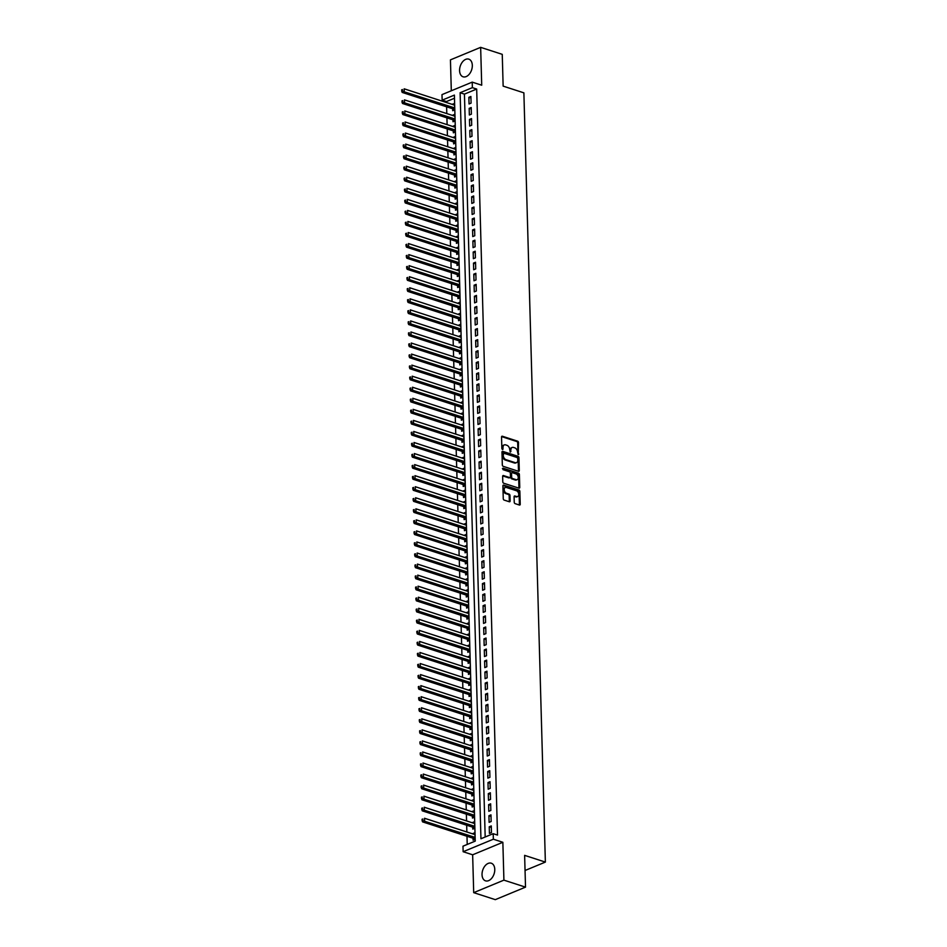 <?xml version="1.0" encoding="UTF-8"?>
<svg xmlns="http://www.w3.org/2000/svg" width="947" height="947" viewBox="0 0 947 947"><rect width="100%" height="100%" fill="white"/><g stroke="black" fill="none" stroke-linecap="round" stroke-linejoin="round"><path stroke-width="1.42" d="M518.258 454.643L518.506 442.545A1.172 0.781 67.5 0 0 517.63 441.184L502.36 436.236A1.172 0.781 67.5 0 0 501.543 437.052L501.863 448.57L502.774 449.517L503.011 447.469A3.741 2.498 67.5 0 1 504.289 444.901A3.741 2.498 67.5 0 1 505.627 444.877L506.894 445.291A3.741 2.498 67.5 0 1 509.711 449.636L510.362 452.086L510.895 450.026A3.741 2.498 67.5 0 1 512.185 447.458A3.741 2.498 67.5 0 1 513.511 447.434L514.789 447.848A3.741 2.498 67.5 0 1 517.595 452.193L518.258 454.643M518.009 454.489L517.689 442.888A1.172 0.781 67.5 0 0 516.813 441.527L501.614 436.603M502.23 449.375L502.194 447.801L503.011 447.469M510.125 451.932L510.078 450.358L510.895 450.026M494.772 869.393A9.281 5.99 -72 0 0 491.268 863.202A9.281 5.99 -72 0 0 482.035 874.661A9.281 5.99 -72 0 0 485.551 880.852A9.281 5.99 -72 0 0 494.772 869.393M472.316 65.331A9.281 5.99 -72 0 0 468.812 59.152A9.281 5.99 -72 0 0 459.579 70.611A9.281 5.99 -72 0 0 463.095 76.802A9.281 5.99 -72 0 0 472.316 65.331M514.245 502.277A1.172 0.781 67.5 0 0 515.121 503.638L519.406 505.035A1.172 0.781 67.5 0 0 520.223 504.218L519.867 491.422A1.172 0.781 67.5 0 0 518.992 490.061L503.721 485.113A1.172 0.781 67.5 0 0 502.904 485.918L503.259 498.726A1.172 0.781 67.5 0 0 504.147 500.087L509.32 501.756A1.172 0.781 67.5 0 0 510.137 500.951L509.983 495.47A1.172 0.781 67.5 0 0 509.107 494.109L506.538 493.28A3.125 2.095 67.5 0 1 504.289 490.416A3.125 2.095 67.5 0 1 505.26 487.492A3.125 2.095 67.5 0 1 506.373 487.48L516.423 490.735A3.125 2.095 67.5 0 1 518.684 493.6A3.125 2.095 67.5 0 1 517.701 496.524A3.125 2.095 67.5 0 1 516.588 496.536L514.908 495.991A1.172 0.781 67.5 0 0 514.091 496.808L514.245 502.277M493.198 833.68L493.351 839.208L463.142 851.72L462.988 846.192L475.24 841.114L454.394 95.091L442.154 100.157L441.989 94.629L472.21 82.129L472.364 87.645L460.112 92.723L480.946 838.758L493.198 833.68L497.518 835.076L476.684 89.054L472.364 87.645M472.21 82.129L481.715 85.206L480.65 47.35L502.253 54.346L503.141 86.13L523.88 92.842L545.365 862.09L524.626 855.366L525.514 887.138L503.911 880.142L502.857 842.285L493.351 839.208M518.471 471.286A1.172 0.781 67.5 0 0 519.287 470.481L518.932 457.673A1.172 0.781 67.5 0 0 518.045 456.324L502.786 451.376A1.172 0.781 67.5 0 0 501.969 452.181L502.324 464.989A1.172 0.781 67.5 0 0 503.2 466.338L518.471 471.286M519.394 474.554L519.761 487.35A1.172 0.781 67.5 0 1 518.932 488.155L503.674 483.219A1.172 0.781 67.5 0 1 502.798 481.857L502.644 476.377A1.172 0.781 67.5 0 1 503.461 475.56L509.652 477.572A1.172 0.781 67.5 0 0 510.469 476.755L510.362 473.121A1.172 0.781 67.5 0 0 509.486 471.772L503.046 469.676L502.999 468.161L518.518 473.192A1.172 0.781 67.5 0 1 519.394 474.554L518.577 474.885L518.944 487.693L519.761 487.35M525.514 887.138L495.305 899.65L473.701 892.654L503.911 880.142M480.65 47.35L450.441 59.862L451.305 90.782M472.92 833.952L474.992 834.212M473.038 838.237L473.086 840.167L475.134 839.326L474.944 832.685L472.908 833.538M472.6 822.896L474.684 823.156M472.731 827.181L472.778 829.11L474.826 828.27L474.636 821.641L472.6 822.481M472.293 811.839L474.364 812.1M472.423 816.125L472.47 818.066L474.518 817.214L474.329 810.585L472.281 811.425M471.985 800.795L474.056 801.055M472.103 805.08L472.162 807.01L474.198 806.169L474.021 799.528L471.973 800.381M471.677 789.739L473.749 789.999M471.795 794.024L471.855 795.954L473.891 795.113L473.713 788.484L471.665 789.324M471.369 778.683L473.441 778.943M471.488 782.968L471.547 784.909L473.583 784.057L473.405 777.428L471.357 778.268M471.061 767.638L473.133 767.899M471.18 771.912L471.239 773.853L473.275 773.001L473.098 766.372L471.05 767.224M470.754 756.582L472.825 756.842M470.872 760.867L470.931 762.797L472.967 761.956L472.778 755.327L470.742 756.168M470.446 745.526L472.517 745.786M470.564 749.811L470.623 751.752L472.66 750.9L472.47 744.271L470.434 745.111M470.138 734.481L472.21 734.742M470.257 738.755L470.316 740.696L472.352 739.844L472.162 733.215L470.126 734.067M469.83 723.425L471.902 723.686M469.949 727.71L469.996 729.64L472.044 728.799L471.855 722.17L469.819 723.011M469.523 712.369L471.594 712.629M469.641 716.654L469.688 718.595L471.736 717.743L471.547 711.114L469.511 711.955M469.215 701.325L471.286 701.585M469.333 705.598L469.381 707.539L471.428 706.687L471.239 700.058L469.203 700.91M468.907 690.268L470.979 690.529M469.025 694.553L469.073 696.483L471.121 695.643L470.931 689.014L468.895 689.854M468.587 679.212L470.671 679.473M468.718 683.497L468.765 685.439L470.813 684.586L470.623 677.957L468.576 678.798M468.28 668.168L470.351 668.428M468.398 672.441L468.457 674.382L470.493 673.53L470.316 666.901L468.268 667.753M467.972 657.111L470.043 657.372M468.09 661.397L468.149 663.326L470.185 662.486L470.008 655.857L467.96 656.697M467.664 646.055L469.736 646.316M467.782 650.34L467.842 652.282L469.878 651.429L469.7 644.8L467.652 645.641M467.356 635.011L469.428 635.271M467.475 639.284L467.534 641.226L469.57 640.373L469.392 633.744L467.345 634.597M467.049 623.955L469.12 624.215M467.167 628.24L467.226 630.169L469.262 629.329L469.085 622.7L467.037 623.54M466.741 612.898L468.812 613.159M466.859 617.184L466.918 619.125L468.954 618.273L468.765 611.644L466.729 612.484M466.433 601.854L468.505 602.114M466.551 606.127L466.611 608.069L468.647 607.216L468.457 600.587L466.421 601.44M466.125 590.798L468.197 591.058M466.244 595.083L466.291 597.012L468.339 596.172L468.149 589.543L466.113 590.383M465.817 579.742L467.889 580.002M465.936 584.027L465.983 585.968L468.031 585.116L467.842 578.487L465.806 579.327M465.51 568.697L467.581 568.958M465.628 572.971L465.675 574.912L467.723 574.06L467.534 567.431L465.498 568.283M465.202 557.641L467.273 557.901M465.32 561.926L465.368 563.856L467.416 563.015L467.226 556.386L465.19 557.227M464.882 546.585L466.966 546.845M465.013 550.87L465.06 552.799L467.108 551.959L466.918 545.33L464.882 546.17M464.575 535.54L466.646 535.801M464.705 539.814L464.752 541.755L466.8 540.903L466.611 534.274L464.563 535.126M464.267 524.484L466.338 524.745M464.385 528.769L464.444 530.699L466.48 529.858L466.303 523.229L464.255 524.07M463.959 513.428L466.031 513.688M464.077 517.713L464.137 519.643L466.173 518.802L465.995 512.173L463.947 513.014M463.651 502.384L465.723 502.644M463.77 506.657L463.829 508.598L465.865 507.746L465.687 501.117L463.639 501.969M463.343 491.327L465.415 491.588M463.462 495.612L463.521 497.542L465.557 496.702L465.379 490.073L463.332 490.913M463.036 480.271L465.107 480.531M463.154 484.556L463.213 486.486L465.249 485.645L465.06 479.016L463.024 479.857M462.728 469.227L464.799 469.487M462.846 473.5L462.905 475.441L464.941 474.589L464.752 467.96L462.716 468.812M462.42 458.17L464.492 458.431M462.538 462.456L462.598 464.385L464.634 463.545L464.444 456.916L462.408 457.756M462.112 447.114L464.184 447.375M462.231 451.399L462.278 453.329L464.326 452.488L464.137 445.859L462.1 446.7M461.805 436.07L463.876 436.33M461.923 440.343L461.97 442.285L464.018 441.432L463.829 434.803L461.793 435.656M461.497 425.014L463.568 425.274M461.615 429.299L461.663 431.228L463.71 430.388L463.521 423.759L461.485 424.599M461.189 413.957L463.261 414.218M461.307 418.243L461.355 420.172L463.403 419.332L463.213 412.703L461.177 413.543M460.869 402.913L462.953 403.173M461 407.186L461.047 409.128L463.095 408.275L462.905 401.646L460.858 402.499M460.562 391.857L462.633 392.117M460.68 396.142L460.739 398.071L462.775 397.231L462.598 390.602L460.55 391.442M460.254 380.801L462.325 381.061M460.372 385.086L460.431 387.015L462.467 386.175L462.29 379.546L460.242 380.386M459.946 369.756L462.018 370.017M460.064 374.029L460.124 375.971L462.16 375.119L461.982 368.49L459.934 369.342M459.638 358.7L461.71 358.96M459.757 362.985L459.816 364.915L461.852 364.074L461.674 357.445L459.626 358.286M459.331 347.644L461.402 347.904M459.449 351.929L459.508 353.858L461.544 353.018L461.367 346.389L459.319 347.229M459.023 336.599L461.094 336.86M459.141 340.873L459.2 342.814L461.236 341.962L461.047 335.333L459.011 336.185M458.715 325.543L460.787 325.804M458.833 329.828L458.893 331.758L460.929 330.917L460.739 324.276L458.703 325.129M458.407 314.487L460.479 314.747M458.526 318.772L458.573 320.702L460.621 319.861L460.431 313.232L458.395 314.073M458.099 303.442L460.171 303.703M458.218 307.716L458.265 309.657L460.313 308.805L460.124 302.176L458.088 303.028M457.792 292.386L459.863 292.647M457.91 296.671L457.957 298.601L460.005 297.76L459.816 291.12L457.78 291.972M457.484 281.33L459.555 281.59M457.602 285.615L457.65 287.545L459.697 286.704L459.508 280.075L457.472 280.916M457.164 270.274L459.248 270.546M457.294 274.559L457.342 276.5L459.39 275.648L459.2 269.019L457.164 269.871M456.856 259.229L458.928 259.49M456.987 263.515L457.034 265.444L459.082 264.604L458.893 257.963L456.845 258.815M456.549 248.173L458.62 248.434M456.667 252.458L456.726 254.388L458.762 253.547L458.585 246.918L456.537 247.759M456.241 237.117L458.312 237.389M456.359 241.402L456.418 243.343L458.455 242.491L458.277 235.862L456.229 236.714M455.933 226.073L458.005 226.333M456.052 230.358L456.111 232.287L458.147 231.447L457.969 224.806L455.921 225.658M455.625 215.016L457.697 215.277M455.744 219.302L455.803 221.231L457.839 220.391L457.661 213.762L455.614 214.602M455.318 203.96L457.389 204.232M455.436 208.245L455.495 210.187L457.531 209.334L457.342 202.705L455.306 203.558M455.01 192.916L457.081 193.176M455.128 197.201L455.187 199.13L457.223 198.29L457.034 191.649L454.998 192.501M454.702 181.86L456.774 182.12M454.82 186.145L454.88 188.074L456.916 187.234L456.726 180.605L454.69 181.445M454.394 170.803L456.466 171.076M454.513 175.088L454.56 177.03L456.608 176.178L456.418 169.549L454.382 170.401M454.087 159.759L456.158 160.019M454.205 164.044L454.252 165.974L456.3 165.133L456.111 158.492L454.075 159.345M453.779 148.703L455.85 148.963M453.897 152.988L453.944 154.917L455.992 154.077L455.803 147.448L453.767 148.288M453.471 137.646L455.543 137.919M453.589 141.932L453.637 143.873L455.685 143.021L455.495 136.392L453.459 137.244M453.151 126.602L455.235 126.862M453.282 130.887L453.329 132.817L455.377 131.976L455.187 125.335L453.14 126.188M452.844 115.546L454.915 115.806M452.962 119.831L453.021 121.761L455.057 120.92L454.88 114.291L452.832 115.132M471.085 103.105L470.896 96.476L468.86 97.316L469.049 103.957L471.085 103.105M471.393 114.161L471.204 107.532L469.167 108.372L469.357 115.001L471.393 114.161M471.701 125.205L471.523 118.576L469.475 119.429L469.665 126.058L471.701 125.205M472.008 136.261L471.831 129.632L469.783 130.473L469.972 137.114L472.008 136.261M472.316 147.318L472.139 140.689L470.091 141.529L470.28 148.158L472.316 147.318M472.624 158.362L472.446 151.733L470.399 152.585L470.588 159.214L472.624 158.362M472.932 169.418L472.754 162.789L470.706 163.63L470.896 170.271L472.932 169.418M473.251 180.475L473.062 173.846L471.014 174.686L471.204 181.315L473.251 180.475M473.559 191.519L473.37 184.89L471.334 185.742L471.511 192.371L473.559 191.519M473.867 202.575L473.678 195.946L471.642 196.787L471.819 203.427L473.867 202.575M474.175 213.631L473.985 207.002L471.949 207.843L472.127 214.472L474.175 213.631M474.483 224.688L474.293 218.047L472.257 218.899L472.435 225.528L474.483 224.688M474.79 235.732L474.601 229.103L472.565 229.943L472.754 236.584L474.79 235.732M475.098 246.788L474.909 240.159L472.873 241L473.062 247.629L475.098 246.788M475.406 257.844L475.216 251.204L473.18 252.056L473.37 258.685L475.406 257.844M475.714 268.889L475.536 262.26L473.488 263.1L473.678 269.741L475.714 268.889M476.021 279.945L475.844 273.316L473.796 274.156L473.985 280.786L476.021 279.945M476.329 291.001L476.152 284.36L474.104 285.213L474.293 291.842L476.329 291.001M476.637 302.046L476.459 295.417L474.411 296.257L474.601 302.898L476.637 302.046M476.957 313.102L476.767 306.473L474.719 307.313L474.909 313.942L476.957 313.102M477.264 324.158L477.075 317.517L475.027 318.37L475.216 324.999L477.264 324.158M477.572 335.202L477.383 328.573L475.347 329.414L475.524 336.055L477.572 335.202M477.88 346.259L477.69 339.63L475.654 340.47L475.832 347.099L477.88 346.259M478.188 357.315L477.998 350.674L475.962 351.526L476.14 358.155L478.188 357.315M478.495 368.359L478.306 361.73L476.27 362.571L476.448 369.212L478.495 368.359M478.803 379.416L478.614 372.787L476.578 373.627L476.767 380.256L478.803 379.416M479.111 390.472L478.922 383.831L476.886 384.683L477.075 391.312L479.111 390.472M479.419 401.516L479.241 394.887L477.193 395.728L477.383 402.368L479.419 401.516M479.727 412.572L479.549 405.943L477.501 406.784L477.69 413.413L479.727 412.572M480.034 423.629L479.857 416.988L477.809 417.84L477.998 424.469L480.034 423.629M480.342 434.673L480.165 428.044L478.117 428.884L478.306 435.525L480.342 434.673M480.65 445.729L480.472 439.1L478.424 439.941L478.614 446.57L480.65 445.729M480.969 456.785L480.78 450.145L478.732 450.997L478.922 457.626L480.969 456.785M481.277 467.83L481.088 461.201L479.052 462.041L479.229 468.682L481.277 467.83M481.585 478.886L481.396 472.257L479.36 473.098L479.537 479.727L481.585 478.886M481.893 489.942L481.703 483.301L479.667 484.154L479.845 490.783L481.893 489.942M482.201 500.987L482.011 494.358L479.975 495.198L480.153 501.839L482.201 500.987M482.508 512.043L482.319 505.414L480.283 506.254L480.46 512.883L482.508 512.043M482.816 523.099L482.627 516.458L480.591 517.311L480.78 523.94L482.816 523.099M483.124 534.144L482.934 527.515L480.898 528.355L481.088 534.996L483.124 534.144M483.432 545.2L483.254 538.571L481.206 539.411L481.396 546.04L483.432 545.2M483.739 556.256L483.562 549.615L481.514 550.467L481.703 557.096L483.739 556.256M484.047 567.3L483.87 560.671L481.822 561.512L482.011 568.153L484.047 567.3M484.355 578.357L484.177 571.728L482.13 572.568L482.319 579.197L484.355 578.357M484.675 589.413L484.485 582.772L482.437 583.624L482.627 590.253L484.675 589.413M484.982 600.457L484.793 593.828L482.745 594.669L482.934 601.309L484.982 600.457M485.29 611.513L485.101 604.884L483.065 605.725L483.242 612.354L485.29 611.513M485.598 622.57L485.409 615.929L483.372 616.781L483.55 623.41L485.598 622.57M485.906 633.614L485.716 626.985L483.68 627.825L483.858 634.466L485.906 633.614M486.213 644.67L486.024 638.041L483.988 638.882L484.166 645.511L486.213 644.67M486.521 655.726L486.332 649.086L484.296 649.938L484.485 656.567L486.521 655.726M486.829 666.771L486.64 660.142L484.604 660.982L484.793 667.623L486.829 666.771M487.137 677.827L486.947 671.198L484.911 672.039L485.101 678.668L487.137 677.827M487.445 688.883L487.267 682.242L485.219 683.095L485.409 689.724L487.445 688.883M487.752 699.928L487.575 693.299L485.527 694.151L485.716 700.78L487.752 699.928M488.06 710.984L487.883 704.355L485.835 705.195L486.024 711.824L488.06 710.984M488.368 722.04L488.19 715.399L486.142 716.252L486.332 722.881L488.368 722.04M488.688 733.085L488.498 726.456L486.45 727.308L486.64 733.937L488.688 733.085M488.995 744.141L488.806 737.512L486.77 738.352L486.947 744.981L488.995 744.141M489.303 755.197L489.114 748.556L487.078 749.408L487.255 756.037L489.303 755.197M489.611 766.241L489.421 759.612L487.385 760.465L487.563 767.094L489.611 766.241M489.919 777.298L489.729 770.669L487.693 771.509L487.871 778.138L489.919 777.298M490.226 788.354L490.037 781.713L488.001 782.565L488.178 789.194L490.226 788.354M490.534 799.398L490.345 792.769L488.309 793.622L488.498 800.251L490.534 799.398M490.842 810.454L490.653 803.825L488.616 804.666L488.806 811.295L490.842 810.454M491.15 821.511L490.972 814.87L488.924 815.722L489.114 822.351L491.15 821.511M476.684 89.054L464.432 94.12L485.184 837.006M489.232 826.778L489.421 833.407L491.457 832.555L491.28 825.926L489.232 826.778L491.315 827.453M454.489 98.239L446.463 101.554L446.499 102.536M446.617 106.822L446.806 113.593M446.925 117.878L447.114 124.637M447.233 128.922L447.422 135.693M447.54 139.978L447.73 146.749M447.848 151.035L448.038 157.794M448.156 162.079L448.345 168.85M448.464 173.135L448.653 179.906M448.771 184.192L448.961 190.951M449.091 195.236L449.28 202.007M449.399 206.292L449.588 213.063M449.707 217.348L449.896 224.108M450.014 228.393L450.204 235.164M450.322 239.449L450.512 246.22M450.63 250.505L450.819 257.264M450.938 261.55L451.127 268.321M451.245 272.606L451.435 279.377M451.553 283.662L451.743 290.421M451.861 294.706L452.05 301.477M452.169 305.763L452.358 312.534M452.477 316.819L452.666 323.578M452.784 327.863L452.974 334.634M453.104 338.919L453.293 345.691M453.412 349.976L453.601 356.735M453.72 361.02L453.909 367.791M454.027 372.076L454.217 378.847M454.335 383.133L454.524 389.892M454.643 394.177L454.832 400.948M454.951 405.233L455.14 412.004M455.258 416.289L455.448 423.049M455.566 427.334L455.756 434.105M455.874 438.39L456.063 445.161M456.182 449.446L456.371 456.205M456.49 460.491L456.679 467.262M456.809 471.547L456.999 478.318M457.117 482.603L457.306 489.362M457.425 493.647L457.614 500.418M457.732 504.704L457.922 511.475M458.04 515.76L458.23 522.519M458.348 526.804L458.537 533.575M458.656 537.86L458.845 544.632M458.964 548.917L459.153 555.676M459.271 559.961L459.461 566.732M459.579 571.017L459.769 577.788M459.887 582.074L460.076 588.833M460.195 593.118L460.384 599.889M460.502 604.174L460.692 610.945M460.822 615.23L461.011 621.99M461.13 626.275L461.319 633.046M461.438 637.331L461.627 644.102M461.745 648.387L461.935 655.158M462.053 659.432L462.243 666.203M462.361 670.488L462.55 677.259M462.669 681.544L462.858 688.315M462.976 692.588L463.166 699.36M463.284 703.645L463.474 710.416M463.592 714.701L463.781 721.472M463.9 725.745L464.089 732.516M464.208 736.802L464.397 743.573M464.527 747.858L464.705 754.629M464.835 758.902L465.024 765.673M465.143 769.958L465.332 776.729M465.451 781.015L465.64 787.786M465.758 792.059L465.948 798.83M466.066 803.115L466.255 809.886M466.374 814.171L466.563 820.942M466.682 825.216L466.871 831.987M466.989 836.272L467.214 844.44M452.654 108.775L452.713 110.716L454.749 109.864L454.572 103.235L452.536 104.49M525.052 870.494L545.365 862.09M502.857 842.285L472.648 854.798L473.701 892.654M472.648 854.798L463.142 851.72M446.463 101.554L442.154 100.157M464.432 94.12L460.112 92.723M452.524 104.075L454.607 104.762M468.86 97.316L470.943 97.991M469.167 108.372L471.251 109.047M469.475 119.429L471.559 120.103M469.783 130.473L471.866 131.148M470.091 141.529L472.174 142.204M470.399 152.585L472.482 153.26M470.706 163.63L472.79 164.305M471.014 174.686L473.098 175.361M471.334 185.742L473.417 186.417M471.642 196.787L473.725 197.461M471.949 207.843L474.033 208.518M472.257 218.899L474.34 219.574M472.565 229.943L474.648 230.618M472.873 241L474.956 241.674M473.18 252.056L475.264 252.731M473.488 263.1L475.572 263.775M473.796 274.156L475.879 274.831M474.104 285.213L476.187 285.887M474.411 296.257L476.495 296.932M474.719 307.313L476.803 307.988M475.027 318.37L477.122 319.044M475.347 329.414L477.43 330.089M475.654 340.47L477.738 341.145M475.962 351.526L478.046 352.201M476.27 362.571L478.353 363.246M476.578 373.627L478.661 374.302M476.886 384.683L478.969 385.358M477.193 395.728L479.277 396.402M477.501 406.784L479.584 407.459M477.809 417.84L479.892 418.515M478.117 428.884L480.2 429.559M478.424 439.941L480.508 440.615M478.732 450.997L480.816 451.672M479.052 462.041L481.135 462.716M479.36 473.098L481.443 473.772M479.667 484.154L481.751 484.828M479.975 495.198L482.059 495.873M480.283 506.254L482.366 506.929M480.591 517.311L482.674 517.985M480.898 528.355L482.982 529.042M481.206 539.411L483.29 540.086M481.514 550.467L483.597 551.142M481.822 561.512L483.905 562.198M482.13 572.568L484.213 573.243M482.437 583.624L484.521 584.299M482.745 594.669L484.84 595.355M483.065 605.725L485.148 606.4M483.372 616.781L485.456 617.456M483.68 627.825L485.764 628.512M483.988 638.882L486.071 639.556M484.296 649.938L486.379 650.613M484.604 660.982L486.687 661.669M484.911 672.039L486.995 672.713M485.219 683.095L487.303 683.77M485.527 694.151L487.61 694.826M485.835 705.195L487.918 705.87M486.142 716.252L488.226 716.926M486.45 727.308L488.534 727.983M486.77 738.352L488.853 739.027M487.078 749.408L489.161 750.083M487.385 760.465L489.469 761.139M487.693 771.509L489.777 772.184M488.001 782.565L490.084 783.24M488.309 793.622L490.392 794.296M488.616 804.666L490.7 805.341M488.924 815.722L491.008 816.397M512.185 447.458L511.368 447.789A3.741 2.498 67.5 0 0 510.078 450.358M504.289 444.901L503.484 445.232A3.741 2.498 67.5 0 0 502.194 447.801M518.4 471.263A1.172 0.781 67.5 0 0 518.471 470.813L518.116 458.017A1.172 0.781 67.5 0 0 517.228 456.655L502.04 451.731M517.772 458.49L517.157 457.531L503.757 453.199L503.236 455.329A3.741 2.498 67.5 0 0 506.041 459.686L515.204 462.657A3.741 2.498 67.5 0 0 516.529 462.633A3.741 2.498 67.5 0 0 517.82 460.064L517.772 458.49M502.94 453.53L502.372 454.098L503.188 453.755M516.529 462.633L515.713 462.965A3.741 2.498 67.5 0 1 514.387 462.988L505.225 460.017A3.741 2.498 67.5 0 1 502.419 455.673L502.372 454.098M502.715 475.927L508.835 477.904A1.172 0.781 67.5 0 0 509.545 477.608M502.431 468.576L518.518 473.192M516.079 479.656A3.125 2.095 67.5 0 0 517.192 479.632A3.125 2.095 67.5 0 0 518.163 476.72A3.125 2.095 67.5 0 0 515.914 473.843L512.374 472.707A1.172 0.781 67.5 0 0 511.558 473.512L511.652 477.146A1.172 0.781 67.5 0 0 512.528 478.507L516.079 479.656L515.263 479.987A3.125 2.095 67.5 0 0 516.375 479.975L517.192 479.632M511.558 473.038A1.172 0.781 67.5 0 0 510.741 473.855L511.558 473.512M515.263 479.987L511.711 478.839A1.172 0.781 67.5 0 1 510.835 477.489L510.741 473.855M518.577 474.885A1.172 0.781 67.5 0 0 517.701 473.524M517.701 496.524L516.884 496.855A3.125 2.095 67.5 0 1 515.772 496.879L514.174 496.358M505.26 487.492L504.443 487.835A3.125 2.095 67.5 0 0 503.473 490.747A3.125 2.095 67.5 0 0 505.722 493.612L506.538 493.28M509.249 501.732A1.172 0.781 67.5 0 0 509.32 501.283L509.166 495.814A1.172 0.781 67.5 0 0 508.29 494.452L505.722 493.612M519.335 505.011A1.172 0.781 67.5 0 0 519.406 504.562L519.051 491.753A1.172 0.781 67.5 0 0 518.175 490.392L502.975 485.468M454.619 105.164L404.168 88.817L404.239 91.587L402.203 92.427L453.353 109A1.184 0.793 -112.5 0 1 453.672 109.189L454.584 109.935M402.487 90.64L402.451 89.539L401.67 90.983L454.702 107.934M401.635 89.87L402.451 89.539M402.203 92.427L401.67 90.983M454.927 116.221L404.476 99.873L404.547 102.631L402.511 103.483L453.66 120.056A1.184 0.793 -112.5 0 1 453.98 120.233L454.891 120.991M402.795 101.696L402.759 100.595L401.978 102.027L455.01 118.991M401.942 100.927L402.759 100.595M402.511 103.483L401.978 102.027M455.235 127.277L404.783 110.929L404.854 113.687L402.818 114.528L453.968 131.112A1.184 0.793 -112.5 0 1 454.288 131.29L455.199 132.047M403.102 112.752L403.067 111.639L402.286 113.084L455.318 130.035M402.25 111.983L403.067 111.639M402.818 114.528L402.286 113.084M455.554 138.333L405.091 121.974L405.162 124.744L403.126 125.584L454.276 142.157A1.184 0.793 -112.5 0 1 454.596 142.346L455.507 143.092M403.41 123.797L403.375 122.696L402.593 124.14L455.625 141.091M402.558 123.027L403.375 122.696M403.126 125.584L402.593 124.14M455.862 149.377L405.399 133.03L405.482 135.788L403.434 136.64L454.584 153.213A1.184 0.793 -112.5 0 1 454.915 153.39L455.815 154.148M403.718 134.853L403.682 133.752L402.901 135.184L455.933 152.147M402.866 134.083L403.682 133.752M403.434 136.64L402.901 135.184M456.17 160.434L405.707 144.086L405.79 146.844L403.742 147.685L454.891 164.269A1.184 0.793 -112.5 0 1 455.223 164.447L456.123 165.204M404.026 145.909L403.99 144.796L403.209 146.24L456.241 163.192M403.173 145.14L403.99 144.796M403.742 147.685L403.209 146.24M456.478 171.49L406.014 155.13L406.097 157.9L404.049 158.741L455.199 175.313A1.184 0.793 -112.5 0 1 455.531 175.503L456.43 176.249M404.333 156.953L404.31 155.853L403.517 157.297L456.549 174.248M403.493 156.184L404.31 155.853M404.049 158.741L403.517 157.297M456.785 182.534L406.322 166.187L406.405 168.945L404.357 169.797L455.507 186.37A1.184 0.793 -112.5 0 1 455.838 186.547L456.75 187.305M404.641 168.01L404.618 166.909L403.824 168.341L456.856 185.304M403.801 167.24L404.618 166.909M404.357 169.797L403.824 168.341M457.093 193.59L406.63 177.243L406.713 180.001L404.665 180.841L455.815 197.426A1.184 0.793 -112.5 0 1 456.146 197.603L457.058 198.361M404.949 179.066L404.925 177.953L404.132 179.397L457.164 196.349M404.109 178.296L404.925 177.953M404.665 180.841L404.132 179.397M457.401 204.647L406.938 188.287L407.021 191.057L404.985 191.898L456.134 208.47A1.184 0.793 -112.5 0 1 456.454 208.66L457.365 209.405M405.257 190.11L405.233 189.009L404.44 190.454L457.484 207.405M404.416 189.341L405.233 189.009M404.985 191.898L404.44 190.454M457.709 215.691L407.257 199.344L407.328 202.102L405.292 202.954L456.442 219.526A1.184 0.793 -112.5 0 1 456.762 219.716L457.673 220.462M405.565 201.166L405.541 200.066L404.748 201.498L457.792 218.461M404.724 200.397L405.541 200.066M405.292 202.954L404.748 201.498M458.017 226.747L407.565 210.4L407.636 213.158L405.6 213.998L456.75 230.583A1.184 0.793 -112.5 0 1 457.07 230.76L457.981 231.518M405.884 212.223L405.849 211.11L405.067 212.554L458.099 229.505M405.032 211.453L405.849 211.11M405.6 213.998L405.067 212.554M458.324 237.804L407.873 221.444L407.944 224.214L405.908 225.055L457.058 241.627A1.184 0.793 -112.5 0 1 457.377 241.816L458.289 242.562M406.192 223.267L406.156 222.166L405.375 223.61L458.407 240.562M405.34 222.498L406.156 222.166M405.908 225.055L405.375 223.61M458.632 248.848L408.181 232.5L408.252 235.258L406.216 236.111L457.365 252.683A1.184 0.793 -112.5 0 1 457.685 252.873L458.597 253.618M406.5 234.323L406.464 233.222L405.683 234.655L458.715 251.618M405.647 233.554L406.464 233.222M406.216 236.111L405.683 234.655M458.94 259.904L408.488 243.557L408.559 246.315L406.523 247.155L457.673 263.74A1.184 0.793 -112.5 0 1 457.993 263.917L458.904 264.675M406.808 245.38L406.772 244.267L405.991 245.711L459.023 262.662M405.955 244.61L406.772 244.267M406.523 247.155L405.991 245.711M459.259 270.96L408.796 254.601L408.867 257.371L406.831 258.211L457.981 274.784A1.184 0.793 -112.5 0 1 458.301 274.973L459.212 275.719M407.115 256.424L407.08 255.323L406.299 256.767L459.331 273.719M406.263 255.654L407.08 255.323M406.831 258.211L406.299 256.767M459.567 282.005L409.104 265.657L409.187 268.415L407.139 269.268L458.289 285.84A1.184 0.793 -112.5 0 1 458.62 286.03L459.52 286.775M407.423 267.48L407.388 266.379L406.606 267.823L459.638 284.775M406.571 266.711L407.388 266.379M407.139 269.268L406.606 267.823M459.875 293.061L409.412 276.713L409.495 279.472L407.447 280.312L458.597 296.896A1.184 0.793 -112.5 0 1 458.928 297.074L459.828 297.832M407.731 278.536L407.695 277.424L406.914 278.868L459.946 295.819M406.879 277.767L407.695 277.424M407.447 280.312L406.914 278.868M460.183 304.117L409.72 287.758L409.802 290.528L407.755 291.368L458.904 307.941A1.184 0.793 -112.5 0 1 459.236 308.13L460.135 308.876M408.039 289.581L408.003 288.48L407.222 289.924L460.254 306.875M407.198 288.811L408.003 288.48M407.755 291.368L407.222 289.924M460.491 315.162L410.027 298.814L410.11 301.572L408.062 302.424L459.212 318.997A1.184 0.793 -112.5 0 1 459.544 319.186L460.455 319.932M408.346 300.637L408.323 299.536L407.53 300.98L460.562 317.932M407.506 299.868L408.323 299.536M408.062 302.424L407.53 300.98M460.798 326.218L410.335 309.87L410.418 312.628L408.37 313.469L459.52 330.053A1.184 0.793 -112.5 0 1 459.851 330.231L460.763 330.988M408.654 311.693L408.631 310.58L407.837 312.025L460.869 328.976M407.814 310.924L408.631 310.58M408.37 313.469L407.837 312.025M461.106 337.274L410.643 320.915L410.726 323.685L408.678 324.525L459.828 341.098A1.184 0.793 -112.5 0 1 460.159 341.287L461.071 342.033M408.962 322.738L408.938 321.637L408.145 323.081L461.189 340.032M408.121 321.968L408.938 321.637M408.678 324.525L408.145 323.081M461.414 348.318L410.951 331.971L411.034 334.729L408.997 335.581L460.147 352.154A1.184 0.793 -112.5 0 1 460.467 352.343L461.378 353.089M409.27 333.794L409.246 332.693L408.453 334.137L461.497 351.088M408.429 333.024L409.246 332.693M408.997 335.581L408.453 334.137M461.722 359.375L411.27 343.027L411.341 345.785L409.305 346.626L460.455 363.21A1.184 0.793 -112.5 0 1 460.775 363.388L461.686 364.145M409.589 344.85L409.554 343.737L408.773 345.182L461.805 362.133M408.737 344.081L409.554 343.737M409.305 346.626L408.773 345.182M462.029 370.431L411.578 354.071L411.649 356.841L409.613 357.682L460.763 374.254A1.184 0.793 -112.5 0 1 461.082 374.444L461.994 375.19M409.897 355.894L409.862 354.794L409.08 356.238L462.112 373.189M409.045 355.125L409.862 354.794M409.613 357.682L409.08 356.238M462.337 381.475L411.886 365.128L411.957 367.886L409.921 368.738L461.071 385.311A1.184 0.793 -112.5 0 1 461.39 385.5L462.302 386.246M410.205 366.951L410.169 365.85L409.388 367.294L462.42 384.245M409.353 366.181L410.169 365.85M409.921 368.738L409.388 367.294M462.645 392.532L412.194 376.184L412.265 378.942L410.229 379.783L461.378 396.367A1.184 0.793 -112.5 0 1 461.698 396.544L462.61 397.302M410.513 378.007L410.477 376.894L409.696 378.338L462.728 395.29M409.66 377.237L410.477 376.894M410.229 379.783L409.696 378.338M462.953 403.588L412.501 387.228L412.572 389.998L410.536 390.839L461.686 407.411A1.184 0.793 -112.5 0 1 462.006 407.601L462.917 408.346M410.82 389.051L410.785 387.95L410.004 389.395L463.036 406.346M409.968 388.294L410.785 387.95M410.536 390.839L410.004 389.395M463.272 414.632L412.809 398.285L412.88 401.043L410.844 401.895L461.994 418.467A1.184 0.793 -112.5 0 1 462.314 418.657L463.225 419.403M411.128 400.108L411.093 399.007L410.311 400.451L463.343 417.402M410.276 399.338L411.093 399.007M410.844 401.895L410.311 400.451M463.58 425.688L413.117 409.341L413.2 412.099L411.152 412.939L462.302 429.524A1.184 0.793 -112.5 0 1 462.633 429.701L463.533 430.459M411.436 411.164L411.4 410.051L410.619 411.495L463.651 428.446M410.584 410.394L411.4 410.051M411.152 412.939L410.619 411.495M463.888 436.745L413.425 420.385L413.508 423.155L411.46 423.996L462.61 440.568A1.184 0.793 -112.5 0 1 462.941 440.757L463.841 441.503M411.744 422.208L411.708 421.107L410.927 422.551L463.959 439.503M410.891 421.451L411.708 421.107M411.46 423.996L410.927 422.551M464.196 447.789L413.732 431.441L413.815 434.2L411.767 435.052L462.917 451.624A1.184 0.793 -112.5 0 1 463.249 451.814L464.148 452.559M412.052 433.264L412.028 432.163L411.235 433.608L464.267 450.559M411.211 432.495L412.028 432.163M411.767 435.052L411.235 433.608M464.504 458.845L414.04 442.498L414.123 445.256L412.075 446.096L463.225 462.681A1.184 0.793 -112.5 0 1 463.557 462.858L464.468 463.616M412.359 444.321L412.336 443.208L411.543 444.652L464.575 461.603M411.519 443.551L412.336 443.208M412.075 446.096L411.543 444.652M464.811 469.901L414.348 453.542L414.431 456.312L412.383 457.152L463.533 473.725A1.184 0.793 -112.5 0 1 463.864 473.914L464.776 474.66M412.667 455.365L412.643 454.264L411.85 455.708L464.882 472.66M411.827 454.607L412.643 454.264M412.383 457.152L411.85 455.708M465.119 480.946L414.656 464.598L414.739 467.356L412.703 468.209L463.852 484.781A1.184 0.793 -112.5 0 1 464.172 484.971L465.084 485.716M412.975 466.421L412.951 465.32L412.158 466.764L465.202 483.716M412.134 465.652L412.951 465.32M412.703 468.209L412.158 466.764M465.427 492.002L414.975 475.654L415.046 478.413L413.01 479.253L464.16 495.837A1.184 0.793 -112.5 0 1 464.48 496.015L465.391 496.773M413.283 477.477L413.259 476.365L412.466 477.809L465.51 494.76M412.442 476.708L413.259 476.365M413.01 479.253L412.466 477.809M465.735 503.058L415.283 486.699L415.354 489.469L413.318 490.309L464.468 506.882A1.184 0.793 -112.5 0 1 464.788 507.071L465.699 507.817M413.602 488.522L413.567 487.421L412.785 488.865L465.817 505.816M412.75 487.764L413.567 487.421M413.318 490.309L412.785 488.865M466.042 514.103L415.591 497.755L415.662 500.513L413.626 501.365L464.776 517.938A1.184 0.793 -112.5 0 1 465.095 518.127L466.007 518.873M413.91 499.578L413.875 498.477L413.093 499.921L466.125 516.873M413.058 498.809L413.875 498.477M413.626 501.365L413.093 499.921M466.35 525.159L415.899 508.811L415.97 511.569L413.934 512.41L465.084 528.994A1.184 0.793 -112.5 0 1 465.403 529.172L466.315 529.929M414.218 510.634L414.182 509.522L413.401 510.966L466.433 527.917M413.365 509.865L414.182 509.522M413.934 512.41L413.401 510.966M466.658 536.215L416.207 519.856L416.278 522.626L414.241 523.466L465.391 540.039A1.184 0.793 -112.5 0 1 465.711 540.228L466.622 540.974M414.526 521.679L414.49 520.578L413.709 522.022L466.741 538.973M413.673 520.921L414.49 520.578M414.241 523.466L413.709 522.022M466.978 547.259L416.514 530.912L416.585 533.67L414.549 534.522L465.699 551.095A1.184 0.793 -112.5 0 1 466.019 551.284L466.93 552.03M414.833 532.735L414.798 531.634L414.017 533.078L467.049 550.029M413.981 531.965L414.798 531.634M414.549 534.522L414.017 533.078M467.285 558.316L416.822 541.968L416.905 544.726L414.857 545.567L466.007 562.151A1.184 0.793 -112.5 0 1 466.338 562.329L467.238 563.086M415.141 543.791L415.106 542.678L414.324 544.123L467.356 561.074M414.289 543.022L415.106 542.678M414.857 545.567L414.324 544.123M467.593 569.372L417.13 553.012L417.213 555.782L415.165 556.623L466.315 573.195A1.184 0.793 -112.5 0 1 466.646 573.385L467.546 574.131M415.449 554.835L415.413 553.735L414.632 555.179L467.664 572.13M414.597 554.078L415.413 553.735M415.165 556.623L414.632 555.179M467.901 580.416L417.438 564.069L417.52 566.827L415.473 567.679L466.622 584.252A1.184 0.793 -112.5 0 1 466.954 584.441L467.854 585.187M415.757 565.892L415.721 564.791L414.94 566.235L467.972 583.186M414.916 565.122L415.721 564.791M415.473 567.679L414.94 566.235M468.209 591.473L417.745 575.125L417.828 577.883L415.78 578.724L466.93 595.308A1.184 0.793 -112.5 0 1 467.262 595.485L468.161 596.243M416.064 576.948L416.041 575.835L415.248 577.279L468.28 594.231M415.224 576.178L416.041 575.835M415.78 578.724L415.248 577.279M468.516 602.529L418.053 586.169L418.136 588.939L416.088 589.78L467.238 606.352A1.184 0.793 -112.5 0 1 467.569 606.542L468.481 607.287M416.372 587.992L416.349 586.891L415.555 588.336L468.587 605.287M415.532 587.235L416.349 586.891M416.088 589.78L415.555 588.336M468.824 613.573L418.361 597.226L418.444 599.984L416.396 600.836L467.546 617.408A1.184 0.793 -112.5 0 1 467.877 617.598L468.789 618.344M416.68 599.049L416.656 597.948L415.863 599.392L468.907 616.343M415.84 598.279L416.656 597.948M416.396 600.836L415.863 599.392M469.132 624.629L418.669 608.282L418.752 611.04L416.716 611.88L467.865 628.465A1.184 0.793 -112.5 0 1 468.185 628.642L469.096 629.4M416.988 610.105L416.964 608.992L416.171 610.436L469.215 627.388M416.147 609.335L416.964 608.992M416.716 611.88L416.171 610.436M469.44 635.686L418.988 619.326L419.059 622.096L417.023 622.937L468.173 639.509A1.184 0.793 -112.5 0 1 468.493 639.698L469.404 640.444M417.307 621.149L417.272 620.048L416.491 621.492L469.523 638.444M416.455 620.392L417.272 620.048M417.023 622.937L416.491 621.492M469.748 646.73L419.296 630.382L419.367 633.141L417.331 633.993L468.481 650.565A1.184 0.793 -112.5 0 1 468.801 650.755L469.712 651.5M417.615 632.205L417.58 631.104L416.798 632.549L469.83 649.5M416.763 631.436L417.58 631.104M417.331 633.993L416.798 632.549M470.055 657.786L419.604 641.439L419.675 644.197L417.639 645.037L468.789 661.622A1.184 0.793 -112.5 0 1 469.108 661.799L470.02 662.557M417.923 643.262L417.887 642.149L417.106 643.593L470.138 660.544M417.071 642.492L417.887 642.149M417.639 645.037L417.106 643.593M470.363 668.842L419.912 652.483L419.983 655.253L417.947 656.093L469.096 672.666A1.184 0.793 -112.5 0 1 469.416 672.855L470.328 673.601M418.231 654.306L418.195 653.205L417.414 654.649L470.446 671.601M417.378 653.548L418.195 653.205M417.947 656.093L417.414 654.649M470.671 679.887L420.219 663.539L420.29 666.297L418.254 667.15L469.404 683.722A1.184 0.793 -112.5 0 1 469.724 683.912L470.635 684.657M418.538 665.362L418.503 664.261L417.722 665.705L470.754 682.657M417.686 664.593L418.503 664.261M418.254 667.15L417.722 665.705M470.99 690.943L420.527 674.595L420.598 677.354L418.562 678.194L469.712 694.778A1.184 0.793 -112.5 0 1 470.032 694.956L470.943 695.714M418.846 676.418L418.811 675.306L418.029 676.75L471.061 693.701M417.994 675.649L418.811 675.306M418.562 678.194L418.029 676.75M471.298 701.999L420.835 685.64L420.918 688.41L418.87 689.25L470.02 705.823A1.184 0.793 -112.5 0 1 470.351 706.012L471.251 706.758M419.154 687.463L419.119 686.362L418.337 687.806L471.369 704.757M418.302 686.705L419.119 686.362M418.87 689.25L418.337 687.806M471.606 713.044L421.143 696.696L421.226 699.454L419.178 700.307L470.328 716.879A1.184 0.793 -112.5 0 1 470.659 717.068L471.559 717.814M419.462 698.519L419.426 697.418L418.645 698.862L471.677 715.814M418.61 697.75L419.426 697.418M419.178 700.307L418.645 698.862M471.914 724.1L421.451 707.752L421.533 710.51L419.485 711.351L470.635 727.935A1.184 0.793 -112.5 0 1 470.967 728.113L471.866 728.87M419.77 709.575L419.746 708.463L418.953 709.907L471.985 726.858M418.929 708.806L419.746 708.463M419.485 711.351L418.953 709.907M472.222 735.156L421.758 718.797L421.841 721.567L419.793 722.407L470.943 738.98A1.184 0.793 -112.5 0 1 471.275 739.169L472.186 739.915M420.077 720.62L420.054 719.519L419.261 720.963L472.293 737.914M419.237 719.862L420.054 719.519M419.793 722.407L419.261 720.963M472.529 746.2L422.066 729.853L422.149 732.611L420.101 733.463L471.251 750.036A1.184 0.793 -112.5 0 1 471.582 750.225L472.494 750.971M420.385 731.676L420.361 730.575L419.568 732.019L472.6 748.97M419.545 730.906L420.361 730.575M420.101 733.463L419.568 732.019M472.837 757.257L422.374 740.909L422.457 743.667L420.421 744.52L471.57 761.092A1.184 0.793 -112.5 0 1 471.89 761.27L472.802 762.027M420.693 742.732L420.669 741.619L419.876 743.064L472.92 760.015M419.852 741.963L420.669 741.619M420.421 744.52L419.876 743.064M473.145 768.313L422.693 751.954L422.764 754.723L420.728 755.564L471.878 772.136A1.184 0.793 -112.5 0 1 472.198 772.326L473.109 773.072M421.001 753.776L420.977 752.676L420.184 754.12L473.228 771.071M420.16 753.019L420.977 752.676M420.728 755.564L420.184 754.12M473.453 779.357L423.001 763.01L423.072 765.768L421.036 766.62L472.186 783.193A1.184 0.793 -112.5 0 1 472.506 783.382L473.417 784.128M421.32 764.833L421.285 763.732L420.504 765.176L473.536 782.127M420.468 764.063L421.285 763.732M421.036 766.62L420.504 765.176M473.76 790.414L423.309 774.066L423.38 776.824L421.344 777.676L472.494 794.249A1.184 0.793 -112.5 0 1 472.813 794.426L473.725 795.184M421.628 775.889L421.593 774.776L420.811 776.22L473.843 793.172M420.776 775.12L421.593 774.776M421.344 777.676L420.811 776.22M474.068 801.47L423.617 785.11L423.688 787.88L421.652 788.721L472.802 805.293A1.184 0.793 -112.5 0 1 473.121 805.483L474.033 806.228M421.936 786.933L421.9 785.832L421.119 787.277L474.151 804.228M421.084 786.176L421.9 785.832M421.652 788.721L421.119 787.277M474.376 812.514L423.925 796.167L423.996 798.925L421.96 799.777L473.109 816.35A1.184 0.793 -112.5 0 1 473.429 816.539L474.34 817.285M422.244 797.99L422.208 796.889L421.427 798.333L474.459 815.284M421.391 797.22L422.208 796.889M421.96 799.777L421.427 798.333M474.696 823.57L424.232 807.223L424.303 809.981L422.267 810.833L473.417 827.406A1.184 0.793 -112.5 0 1 473.737 827.583L474.648 828.341M422.551 809.046L422.516 807.933L421.735 809.377L474.767 826.329M421.699 808.276L422.516 807.933M422.267 810.833L421.735 809.377M475.003 834.627L424.54 818.267L424.623 821.037L422.575 821.878L473.725 838.45A1.184 0.793 -112.5 0 1 474.045 838.64L474.956 839.385M422.859 820.09L422.824 818.989L422.042 820.433L475.074 837.385M422.007 819.333L422.824 818.989M422.575 821.878L422.042 820.433M518.009 454.406L518.826 454.075M502.23 449.292L503.046 448.961M510.125 451.849L510.942 451.518M501.65 436.531L502.36 436.236M516.813 441.527L517.63 441.184M517.689 442.888L518.506 442.545M502.064 451.672L502.786 451.376M517.228 456.655L518.045 456.324M518.116 458.017L518.932 457.673M518.471 470.813L519.287 470.481M502.419 455.673L503.236 455.329M505.225 460.017L506.041 459.686M514.387 462.988L515.204 462.657M502.739 475.856L503.461 475.56M508.835 477.904L509.652 477.572M510.835 477.489L511.652 477.146M511.711 478.839L512.528 478.507M514.197 496.287L514.908 495.991M515.772 496.879L516.588 496.536M508.29 494.452L509.107 494.109M509.166 495.814L509.983 495.47M509.32 501.283L510.137 500.951M503.011 485.409L503.721 485.113M518.175 490.392L518.992 490.061M519.051 491.753L519.867 491.422M519.406 504.562L520.223 504.218M453.353 109L454.714 108.443M453.672 109.189L454.726 108.751M453.66 120.056L455.022 119.488M453.98 120.233L455.034 119.807M453.968 131.112L455.329 130.544M454.288 131.29L455.341 130.852M454.276 142.157L455.637 141.6M454.596 142.346L455.649 141.908M454.584 153.213L455.945 152.645M454.915 153.39L455.957 152.964M454.891 164.269L456.253 163.701M455.223 164.447L456.265 164.009M455.199 175.313L456.572 174.757M455.531 175.503L456.572 175.065M455.507 186.37L456.88 185.801M455.838 186.547L456.88 186.121M455.815 197.426L457.188 196.858M456.146 197.603L457.188 197.177M456.134 208.47L457.496 207.914M456.454 208.66L457.508 208.222M456.442 219.526L457.803 218.958M456.762 219.716L457.815 219.278M456.75 230.583L458.111 230.014M457.07 230.76L458.123 230.334M457.058 241.627L458.419 241.071M457.377 241.816L458.431 241.378M457.365 252.683L458.727 252.115M457.685 252.873L458.739 252.435M457.673 263.74L459.035 263.171M457.993 263.917L459.046 263.491M457.981 274.784L459.342 274.228M458.301 274.973L459.354 274.535M458.289 285.84L459.65 285.272M458.62 286.03L459.662 285.592M458.597 296.896L459.958 296.328M458.928 297.074L459.97 296.648M458.904 307.941L460.266 307.384M459.236 308.13L460.278 307.692M459.212 318.997L460.585 318.429M459.544 319.186L460.585 318.748M459.52 330.053L460.893 329.485M459.851 330.231L460.893 329.805M459.828 341.098L461.201 340.541M460.159 341.287L461.201 340.849M460.147 352.154L461.509 351.586M460.467 352.343L461.52 351.905M460.455 363.21L461.816 362.642M460.775 363.388L461.828 362.961M460.763 374.254L462.124 373.698M461.082 374.444L462.136 374.006M461.071 385.311L462.432 384.742M461.39 385.5L462.444 385.062M461.378 396.367L462.74 395.799M461.698 396.544L462.752 396.118M461.686 407.411L463.047 406.855M462.006 407.601L463.059 407.163M461.994 418.467L463.355 417.899M462.314 418.657L463.367 418.219M462.302 429.524L463.663 428.955M462.633 429.701L463.675 429.275M462.61 440.568L463.971 440.012M462.941 440.757L463.983 440.319M462.917 451.624L464.29 451.056M463.249 451.814L464.29 451.376M463.225 462.681L464.598 462.112M463.557 462.858L464.598 462.432M463.533 473.725L464.906 473.169M463.864 473.914L464.906 473.476M463.852 484.781L465.214 484.213M464.172 484.971L465.214 484.533M464.16 495.837L465.522 495.269M464.48 496.015L465.533 495.589M464.468 506.882L465.829 506.325M464.788 507.071L465.841 506.633M464.776 517.938L466.137 517.37M465.095 518.127L466.149 517.689M465.084 528.994L466.445 528.426M465.403 529.172L466.457 528.746M465.391 540.039L466.753 539.482M465.711 540.228L466.764 539.79M465.699 551.095L467.06 550.527M466.019 551.284L467.072 550.846M466.007 562.151L467.368 561.583M466.338 562.329L467.38 561.902M466.315 573.195L467.676 572.639M466.646 573.385L467.688 572.947M466.622 584.252L467.984 583.683M466.954 584.441L467.996 584.003M466.93 595.308L468.303 594.74M467.262 595.485L468.303 595.059M467.238 606.352L468.611 605.796M467.569 606.542L468.611 606.104M467.546 617.408L468.919 616.84M467.877 617.598L468.919 617.16M467.865 628.465L469.227 627.897M468.185 628.642L469.238 628.216M468.173 639.509L469.534 638.953M468.493 639.698L469.546 639.261M468.481 650.565L469.842 649.997M468.801 650.755L469.854 650.317M468.789 661.622L470.15 661.053M469.108 661.799L470.162 661.373M469.096 672.666L470.458 672.11M469.416 672.855L470.47 672.417M469.404 683.722L470.766 683.154M469.724 683.912L470.777 683.474M469.712 694.778L471.073 694.21M470.032 694.956L471.085 694.53M470.02 705.823L471.381 705.266M470.351 706.012L471.393 705.574M470.328 716.879L471.689 716.311M470.659 717.068L471.701 716.63M470.635 727.935L472.008 727.367M470.967 728.113L472.008 727.687M470.943 738.98L472.316 738.423M471.275 739.169L472.316 738.731M471.251 750.036L472.624 749.468M471.582 750.225L472.624 749.787M471.57 761.092L472.932 760.524M471.89 761.27L472.932 760.843M471.878 772.136L473.24 771.58M472.198 772.326L473.251 771.888M472.186 783.193L473.547 782.624M472.506 783.382L473.559 782.944M472.494 794.249L473.855 793.681M472.813 794.426L473.867 794M472.802 805.293L474.163 804.737M473.121 805.483L474.175 805.045M473.109 816.35L474.471 815.781M473.429 816.539L474.483 816.101M473.417 827.406L474.778 826.838M473.737 827.583L474.79 827.157M473.725 838.45L475.086 837.894M474.045 838.64L475.098 838.202M502.656 453.53L503.473 453.199M509.249 477.904L510.066 477.56M511.143 473.05L511.96 472.707"/></g></svg>
